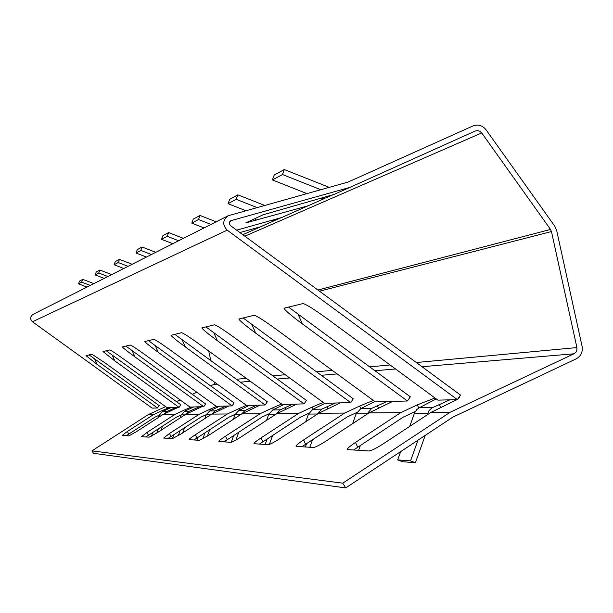 <?xml version="1.0" encoding="UTF-8"?>
<svg xmlns="http://www.w3.org/2000/svg" width="613" height="613" viewBox="0 0 613 613"><rect width="100%" height="100%" fill="white"/><g stroke="black" fill="none" stroke-linecap="round" stroke-linejoin="round"><path stroke-width="0.92" d="M409.714 426.387L414.587 412.863L416.84 409.522L419.139 407.814L436.241 398.902M425.215 435.391L415.422 462.723L402.45 461.719L397.676 459.903L400.649 451.628M352.598 423.66L356.168 413.767L360.942 408.503L374.872 401.553M305.718 421.736L308.508 414.074L312.86 409.285L325.082 403.293M266.555 420.349L268.755 414.327L272.77 409.936L284.064 404.442M233.346 419.33L235.101 414.534L238.817 410.48L249.315 405.408M225.055 441.935L225.454 440.847M204.826 418.556L206.244 414.717L209.7 410.955L219.508 406.235M196.88 440.165L197.922 437.33M180.076 417.974L181.218 414.878L184.459 411.361L193.654 406.963M228.864 405.975L211.7 414.112L180.965 434.004L172.437 438.632L173.954 434.563M158.392 417.514L159.319 415.016L162.361 411.721L171.019 407.591M151.488 436.165L152.913 432.311M325.894 197.915L333.242 194.666L325.894 197.915L319.595 198.489M306.868 193.578L272.387 179.931L274.187 175.057L284.309 169.548L329.181 187.348M320.745 189.701L282.47 174.529L284.309 169.548M276.363 219.799L281.214 217.653L276.363 219.799L271.268 220.45M245.744 210.65L228.044 203.692L229.676 199.302L237.852 194.85L264.594 205.386M256.977 207.508L236.189 199.332L237.852 194.85M204.052 227.921L191.777 223.132L193.264 219.132L200.007 215.462L216.182 221.791M210.995 224.419L198.497 219.531L200.007 215.462M172.843 243.706L161.571 239.323L162.935 235.653L168.59 232.572L183.425 238.35M178.659 240.763L167.203 236.304L168.59 232.572M146.438 257.054L136.009 253.016L137.274 249.629L142.086 247.008L155.786 252.326M151.388 254.548L140.806 250.449L142.086 247.008M123.803 268.494L114.11 264.755L115.29 261.605L119.428 259.353L132.163 264.272M128.071 266.333L118.24 262.54L119.428 259.353M104.195 278.402L95.138 274.923L96.233 271.988L99.842 270.026L111.727 274.601M107.903 276.532L98.724 273L99.842 270.026M87.031 287.083L78.533 283.819L79.567 281.068L82.732 279.344L93.873 283.62M90.295 285.436L81.682 282.133L82.732 279.344M348.023 182.084L472.907 125.979C478.056 124.094 482.431 125.351 486.017 129.734L554.796 226.228L556.65 230.427L582.089 346.399C582.932 352.008 580.971 356.153 576.205 358.835L452.785 417.169L345.717 487.925L342.744 483.174L450.172 412.243L573.967 353.793L575.959 352.146L576.864 350.238L576.91 347.579L551.462 231.553L550.535 229.454L481.718 132.937L479.734 131.205L477.205 130.607L475.198 131.044L349.962 187.371L231.277 220.573L229.614 221.891L229.331 223.883L230.434 225.576L460.493 395.056L457.375 399.607L227.193 230.136C222.335 224.971 222.611 220.197 228.036 215.799L348.023 182.084M353.548 450.011L403.193 417.162L415.3 411.469M301.834 446.762L346.82 417.162L356.728 412.518M259.414 444.096L300.539 417.154L308.837 413.277M223.99 441.873L261.858 417.147L268.946 413.852M193.961 439.981L229.055 417.147L235.2 414.296M168.184 438.364L200.88 417.147L206.267 414.649M145.817 436.962L176.421 417.139L181.203 414.932M126.224 435.728L154.989 417.139L159.257 415.17M426.993 414.993L428.97 410.695L431.95 407.898L449.911 399.814M459.129 397.055L459.581 397.094L457.605 399.278M457.06 399.615L430.939 412.396L450.172 412.243M345.717 487.925L93.498 453.298L91.958 450.869L148.285 414.61L165.594 406.634M176.437 401.638L180.138 399.929M192.306 394.328L196.811 392.243M210.604 385.891L213.753 384.443L217.247 384.144M148.285 414.61L153.602 414.564L127.427 431.429L122.094 435.46L128.837 435.889L136.155 431.851L163.081 414.495L178.176 407.392M163.64 411.131L163.196 410.143L153.602 414.564M163.196 410.143L168.897 407.653M163.878 414.127L166.552 411.652L175.954 407.453M180.053 405.967L179.624 406.588M163.081 414.495L174.95 414.403L147.089 432.372L141.48 436.678L149.158 437.169L157.035 432.855L185.739 414.311L201.8 406.733M185.662 410.81L185.157 409.683L174.95 414.403M185.157 409.683L191.241 407.024M186.314 414.051L189.233 411.285L199.279 406.802M185.739 414.311L199.302 414.212L169.533 433.452L163.61 438.065L172.437 438.632M210.788 410.449L210.213 409.162L199.302 414.212M210.213 409.162L216.741 406.319M211.983 413.982L215.186 410.863L225.959 406.059M211.7 414.112L227.362 413.99L195.401 434.701C191.133 437.513 189.042 439.169 189.133 439.667L199.386 440.326L208.673 435.337L241.752 413.875L260.18 405.109M239.737 410.051L239.07 408.557L227.362 413.99M239.07 408.557L246.464 405.354M241.645 413.944L245.185 410.381L256.801 405.201M241.752 413.875L260.027 413.737L225.53 436.15C220.948 439.184 218.726 440.977 218.872 441.536L230.932 442.31C232.48 442.042 235.875 440.241 241.124 436.9L276.93 413.599L296.83 404.082M273.452 409.614L272.662 407.86L260.027 413.737M272.662 407.86L281.589 404.036M276.264 414.036L280.248 409.813L292.853 404.197M276.93 413.599L298.546 413.43L261.069 437.858C256.119 441.153 253.751 443.115 253.981 443.735L268.364 444.663C270.164 444.371 273.927 442.402 279.658 438.755L318.676 413.277L340.292 402.871M313.205 409.124L312.27 407.032L298.546 413.43M312.27 407.032L323.22 402.427M317.273 414.196L321.771 409.139L335.549 403.002M318.676 413.277L344.636 413.07L303.627 439.912C298.24 443.513 295.711 445.666 296.056 446.371L313.496 447.498C315.626 447.191 319.84 445.023 326.154 440.992L369.026 412.878L392.688 401.408M360.781 408.58L359.647 406.044L344.636 413.07M359.647 406.044L373.363 400.442M366.582 414.48L371.731 408.327L386.926 401.569M369.026 412.878L400.779 412.633L355.502 442.41C349.594 446.387 346.889 448.785 347.395 449.59L368.995 450.984C371.555 450.655 376.351 448.241 383.378 443.751L430.939 412.396M418.771 408.02L417.353 404.841L400.779 412.633M417.353 404.841L435 397.99M236.656 230.159L281.696 217.523L325.043 198.244M242.809 234.695L275.635 220.082M308.408 205.723L245.759 222.894L263.176 214.757L333.779 194.52L349.962 187.371M228.036 215.799L32.91 314.438C30.098 316.706 29.945 319.143 32.451 321.764L152.101 408.12L157.48 407.967L97.122 364.39L86.012 355.655L91.919 354.214L104.976 362.842L167.073 407.699L179.073 407.369L180.858 404.833L106.256 350.774M179.073 407.369L114.807 360.904L103.03 351.571L109.758 349.939C111.122 350.368 115.788 353.433 123.757 359.141L189.984 407.063L203.708 406.68L205.616 403.967L125.864 346.069M203.708 406.68L134.998 356.927C127.266 351.28 123.09 347.939 122.462 346.912L130.201 345.027C131.711 345.479 136.737 348.774 145.281 354.896L216.251 406.327L232.082 405.89L234.128 402.971L148.461 340.652M232.082 405.89L158.269 352.337C149.993 346.276 145.526 342.675 144.875 341.541L153.863 339.349C155.549 339.824 160.997 343.372 170.207 349.985L246.641 405.484L265.123 404.971L267.329 401.814L174.789 334.33M265.123 404.971L185.379 346.989C176.475 340.445 171.678 336.545 171.012 335.28L181.578 332.706C183.479 333.204 189.425 337.043 199.409 344.222L282.218 404.488L304.071 403.883L306.469 400.442L205.861 326.875M304.071 403.883L217.37 340.682C207.723 333.572 202.558 329.311 201.861 327.886L214.473 324.813C216.642 325.334 223.186 329.526 234.097 337.388L324.43 403.316L350.682 402.58L353.303 398.802L243.085 317.948M350.682 402.58L255.682 333.127C245.169 325.342 239.56 320.645 238.855 319.028L254.157 315.289C256.671 315.833 263.942 320.446 275.973 329.127L375.34 401.898L407.446 401.002L410.335 396.81L288.493 307.052M407.446 401.002L302.401 323.917C290.838 315.32 284.708 310.086 284.011 308.216L302.968 303.581C305.941 304.148 314.124 309.274 327.518 318.959L437.935 400.151L457.375 399.607M157.48 407.967L159.158 405.591L89.092 354.896M91.958 450.869L342.744 483.174M215.27 382.704L213.753 384.443M210.834 360.72L208.696 350.981M239.905 232.557L261.192 226.58M415.422 462.723L410.541 460.876L417.966 440.18M397.676 459.903L410.541 460.876M360.452 445.291L358.636 450.333M312.607 439.567L309.81 447.26M305.358 446.984L306.63 443.475M272.662 435.337L269.337 444.44M265.153 444.456L267.176 438.916M238.817 432.134L235.905 440.065M231.231 442.272L233.745 435.429M209.769 429.652L207.37 436.165M202.788 438.854L205.049 432.709M184.574 427.69L182.643 432.916M178.268 435.69L180.161 430.541M162.506 426.119L160.951 430.318M156.813 432.993L158.369 428.793M272.387 179.931L282.47 174.529M228.044 203.692L236.189 199.332M191.777 223.132L198.497 219.531M161.571 239.323L167.203 236.304M136.009 253.016L140.806 250.449M114.11 264.755L118.24 262.54M95.138 274.923L98.724 273M78.533 283.819L81.682 282.133M240.334 382.175L250.388 381.324M277.13 379.049L289.719 377.976M321.166 375.302L337.165 373.938M374.819 370.735L395.538 368.972M422.028 366.72L573.967 353.793M162.361 411.721L166.552 411.652M184.459 411.361L189.233 411.285M209.7 410.955L215.186 410.863M238.817 410.48L245.185 410.381M272.77 409.936L280.248 409.813M312.86 409.285L321.771 409.139M360.942 408.503L371.731 408.327M419.644 407.553L432.977 407.339M32.451 321.764L227.193 230.136M236.342 379.271L246.296 378.344M272.785 375.876L285.252 374.719M316.408 371.823L332.261 370.344M369.555 366.873L390.083 364.965M416.327 362.521L576.91 347.579M319.503 291.198L551.462 231.553M317.909 290.018L550.535 229.454M244.848 236.189L481.718 132.937M230.388 221.009L231.277 220.573M97.122 364.39L94.709 359.042M170.138 409.997L170.598 411.024M128.638 434.111L127.427 431.429M302.401 323.917L298.163 314.454M255.682 333.127L251.851 324.599M217.37 340.682L213.883 332.928M185.379 346.989L182.176 339.878M158.269 352.337L155.304 345.763M134.998 356.927L132.239 350.82M114.807 360.904L112.233 355.203M256.019 220.412L255.161 218.496M439.253 404.381L440.762 407.76M357.624 447.153L355.502 442.41M377.393 405.676L378.612 408.388M305.55 444.187L303.627 439.912M326.936 406.725L327.932 408.948M262.824 441.751L261.069 437.858M284.991 407.599L285.827 409.461M227.139 439.72L225.53 436.15M249.575 408.342L250.288 409.913M196.888 438.004L195.401 434.701M219.27 408.971L219.883 410.327M170.92 436.525L169.533 433.452M193.049 409.522L193.578 410.695M148.384 435.238L147.089 432.372M414.373 413.4L427.598 413.315M356.168 413.767L366.865 413.706M308.508 414.074L317.335 414.02M268.755 414.327L275.888 414.281M235.101 414.534L240.786 414.503M206.244 414.717L210.811 414.695M181.218 414.878L184.904 414.855M159.319 415.016L162.299 415.001M459.758 397.492L459.581 397.094"/></g></svg>
